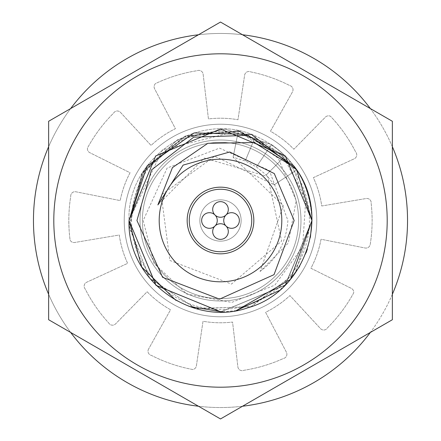 <?xml version="1.0" encoding="UTF-8"?>
<svg xmlns="http://www.w3.org/2000/svg" width="441" height="441" viewBox="0 0 441 441"><rect width="100%" height="100%" fill="white"/><g stroke="black" fill="none" stroke-linecap="round" stroke-linejoin="round"><path stroke-width="0.33" stroke-dasharray="2.21 1.65" d="M159.195 220.5A61.305 61.305 0 0 1 220.5 159.195A61.305 61.305 0 0 1 281.805 220.5A61.305 61.305 0 0 1 220.5 281.805A61.305 61.305 0 0 1 159.195 220.5M241.133 220.5A20.633 20.633 0 0 0 220.5 199.867A20.633 20.633 0 0 0 199.867 220.5A20.633 20.633 0 0 0 220.5 241.133A20.633 20.633 0 0 0 241.133 220.5A20.633 20.633 0 0 0 220.5 199.867A20.633 20.633 0 0 0 199.867 220.5A20.633 20.633 0 0 0 220.5 241.133A20.633 20.633 0 0 0 241.133 220.5M253.834 220.5A33.334 33.334 0 0 1 220.5 253.834A33.334 33.334 0 0 1 187.166 220.5A33.334 33.334 0 0 1 220.5 187.166A33.334 33.334 0 0 1 253.834 220.5M237.908 130.712A91.463 91.463 0 0 1 240.339 131.214L185.082 136.175L142.856 172.161L129.202 225.941L149.146 277.72L195.357 308.441L250.824 306.787L295.128 273.376L311.963 220.5L295.31 273.122L251.409 306.583L196.256 308.689L149.929 278.679L129.307 227.484L141.886 173.754L183.087 137.041L237.908 130.712L278.254 158.253L296.192 200.661L288.304 243.046L260.069 271.458L283.293 205.688L233.118 157.228L245.251 160.921L256.43 166.913L266.215 174.972L274.236 184.796L296.683 169.884L294.114 166.218M129.037 220.5L155.596 156.059L220.412 129.037L285.173 155.833L311.963 220.5L285.382 156.037L220.489 129.037L155.684 155.971L129.037 220.5L155.866 155.783L220.55 129.037L285.073 155.728L311.963 220.5C311.5 195.291 302.62 173.782 285.31 155.96C302.62 173.782 311.5 195.291 311.963 220.5L285.073 155.728L220.55 129.037L155.866 155.783L129.037 220.5L155.86 155.794L220.632 129.037L285.399 156.053L311.963 220.5L285.173 155.833L220.412 129.037L155.596 156.059L129.037 220.5L144.62 169.427L185.54 135.982L238.631 130.856L285.31 155.96L238.631 130.856L185.54 135.982L144.62 169.427L129.037 220.5L155.634 156.026L220.511 129.037L285.338 155.993L311.963 220.5L285.399 156.053L220.632 129.037L155.86 155.794L129.037 220.5L155.656 155.998L220.395 129.037L285.195 155.849L311.963 220.5C310.949 188.224 297.438 162.9 271.435 144.532C297.438 162.9 310.949 188.224 311.963 220.5L285.338 155.993L220.511 129.037L155.634 156.026L129.037 220.5L155.888 155.767L220.428 129.037L285.162 155.816L311.963 220.5L285.195 155.849L220.395 129.037L155.656 155.998L129.037 220.5L142.239 173.159L177.453 139.808L225.219 129.158L271.435 144.532L225.219 129.158L177.453 139.808L142.239 173.159L129.037 220.5L155.772 155.882L220.533 129.037L285.404 156.059L311.963 220.5L285.162 155.816L220.428 129.037L155.888 155.767L129.037 220.5L155.601 156.053L220.5 129.037L285.272 155.927L311.963 220.5C310.117 180.937 291.33 152.779 255.587 136.037C291.33 152.779 310.117 180.937 311.963 220.5L285.404 156.059L220.533 129.037L155.772 155.882L129.037 220.5L155.949 155.712L220.5 129.037L285.057 155.712L311.963 220.5L285.272 155.927L220.5 129.037L155.601 156.053L129.037 220.5C126.451 157.613 198.77 109.677 255.587 136.037C198.77 109.677 126.451 157.613 129.037 220.5L155.794 155.86L220.395 129.037L285.195 155.849L311.963 220.5L285.057 155.712L220.5 129.037L155.949 155.712L129.037 220.5L155.695 155.96L220.489 129.037L285.388 156.042L311.963 220.5L285.195 155.849L220.395 129.037L155.794 155.86L129.037 220.5L162.349 149.901L238.388 130.806L291.319 162.619L311.963 220.5L285.388 156.042L220.489 129.037L155.695 155.96L129.037 220.5L155.645 284.991L220.5 311.963L285.355 284.991L311.963 220.5L291.319 162.619L238.388 130.806L162.349 149.901L129.037 220.5L155.905 285.25L220.528 311.963L285.046 285.294L311.963 220.5L285.107 155.761L220.572 129.037L155.844 155.811L129.037 220.5L155.623 284.969L220.373 311.963L285.156 285.189L311.963 220.5L285.156 285.189L220.373 311.963L155.623 284.969L129.037 220.5L155.855 285.2L220.621 311.963L285.399 284.947L311.963 220.5L285.355 284.991L220.5 311.963L155.645 284.991L129.037 220.5L155.855 285.2L220.561 311.963L285.09 285.255L311.963 220.5L285.118 285.233L220.456 311.963L155.943 285.283L129.037 220.5L155.596 284.941L220.439 311.963L285.2 285.145L311.963 220.5L285.09 285.255L220.561 311.963L155.855 285.2L129.037 220.5L155.943 285.283L220.456 311.963L285.118 285.233L311.963 220.5L285.399 284.947L220.621 311.963L155.855 285.2L129.037 220.5L155.679 285.024L220.489 311.963L285.377 284.963L311.963 220.5L285.2 285.145L220.439 311.963L155.596 284.941L129.037 220.5L155.811 285.156L220.594 311.963L285.173 285.173L311.963 220.5L285.062 285.283L220.489 311.963L155.954 285.294L129.037 220.5L155.8 285.145L220.483 311.963L285.255 285.084L311.963 220.5L285.377 284.963L220.489 311.963L155.679 285.024L129.037 220.5L155.954 285.294L220.489 311.963L285.062 285.283L311.963 220.5L285.255 285.084L220.483 311.963L155.8 285.145L129.037 220.5L155.601 284.941L220.489 311.963L285.255 285.09L311.963 220.5L285.173 285.173L220.594 311.963L155.811 285.156L129.037 220.5L155.75 285.095L220.517 311.963L285.399 284.941L311.963 220.5L285.255 285.09L220.489 311.963L155.601 284.941L129.037 220.5L155.916 285.261L220.522 311.963L285.046 285.294L311.963 220.5L285.173 285.173L220.423 311.963L155.871 285.217L129.037 220.5L155.871 285.217L220.423 311.963L285.173 285.173L311.963 220.5L285.399 284.941L220.517 311.963L155.75 285.095L129.037 220.5L155.717 285.057L220.483 311.963L285.2 285.145L311.963 220.5L285.046 285.294L220.522 311.963L155.916 285.261L129.037 220.5C126.832 279.544 191.063 327.239 246.949 308.055C304.108 293.1 331.18 217.81 296.683 169.884L274.236 184.796L214.701 156.241L161.241 194.994L169.846 260.46L231.508 284.07L281.639 241.1L267.737 176.554L204.354 158.032L157.884 204.944M310.403 237.313L307.349 249.171M306.076 252.787L299.687 266.265M290.299 279.605L279.412 290.465M236.326 310.585L222.479 311.941M189.024 306.374L175.849 300.321M236.277 310.591L221.035 311.958M260.069 271.458C277.086 259.021 286.358 242.032 287.89 220.5L269.368 170.524L219.502 148.121L167.161 168.004L143.204 220.5L154.008 263.343L186.83 294.053L231.773 302.405L274.892 285.107L302.581 246.883L305.822 199.062L282.979 156.103L240.339 131.214M220.5 251.75A31.25 31.25 0 0 1 189.25 220.5A31.25 31.25 0 0 1 220.5 189.25A31.25 31.25 0 0 1 251.75 220.5A31.25 31.25 0 0 1 220.5 251.75A31.25 31.25 0 0 1 189.25 220.5A31.25 31.25 0 0 1 220.5 189.25A31.25 31.25 0 0 1 251.75 220.5A31.25 31.25 0 0 1 220.5 251.75A31.25 31.25 0 0 1 189.25 220.5A31.25 31.25 0 0 1 220.5 189.25A31.25 31.25 0 0 1 251.75 220.5A31.25 31.25 0 0 1 220.5 251.75A31.25 31.25 0 0 1 189.25 220.5A31.25 31.25 0 0 1 220.5 189.25A31.25 31.25 0 0 1 251.75 220.5A31.25 31.25 0 0 1 220.5 251.75M220.5 201.642A7.811 7.811 0 0 0 212.689 209.453A7.811 7.811 0 0 0 220.5 217.264A7.811 7.811 0 0 0 228.311 209.453A7.811 7.811 0 0 0 220.5 201.642A7.811 7.811 0 0 0 212.689 209.453A7.811 7.811 0 0 0 220.5 217.264A7.811 7.811 0 0 0 228.311 209.453A7.811 7.811 0 0 0 220.5 201.642A7.811 7.811 0 0 1 226.024 214.976A7.811 7.811 0 0 1 213.284 206.465A7.811 7.811 0 0 1 220.5 201.642A7.811 7.811 0 0 0 212.689 209.453A7.811 7.811 0 0 0 220.5 217.264A7.811 7.811 0 0 0 228.311 209.453A7.811 7.811 0 0 0 220.5 201.642M220.5 223.736A7.811 7.811 0 0 0 212.689 231.547A7.811 7.811 0 0 0 220.5 239.358A7.811 7.811 0 0 0 228.311 231.547A7.811 7.811 0 0 0 220.5 223.736A7.811 7.811 0 0 0 212.689 231.547A7.811 7.811 0 0 0 220.5 239.358A7.811 7.811 0 0 0 228.311 231.547A7.811 7.811 0 0 0 220.5 223.736A7.811 7.811 0 0 1 227.716 234.535A7.811 7.811 0 0 1 213.284 234.535A7.811 7.811 0 0 1 220.5 223.736A7.811 7.811 0 0 0 212.689 231.547A7.811 7.811 0 0 0 220.5 239.358A7.811 7.811 0 0 0 228.311 231.547A7.811 7.811 0 0 0 220.5 223.736M231.547 212.689A7.811 7.811 0 0 0 223.736 220.5A7.811 7.811 0 0 0 231.547 228.311A7.811 7.811 0 0 0 239.358 220.5A7.811 7.811 0 0 0 231.547 212.689A7.811 7.811 0 0 0 223.736 220.5A7.811 7.811 0 0 0 231.547 228.311A7.811 7.811 0 0 0 239.358 220.5A7.811 7.811 0 0 0 231.547 212.689A7.811 7.811 0 0 1 239.358 220.5A7.811 7.811 0 0 1 226.024 226.024A7.811 7.811 0 0 1 231.547 212.689A7.811 7.811 0 0 0 223.736 220.5A7.811 7.811 0 0 0 231.547 228.311A7.811 7.811 0 0 0 239.358 220.5A7.811 7.811 0 0 0 231.547 212.689M209.453 212.689A7.811 7.811 0 0 0 201.642 220.5A7.811 7.811 0 0 0 209.453 228.311A7.811 7.811 0 0 0 217.264 220.5A7.811 7.811 0 0 0 209.453 212.689A7.811 7.811 0 0 0 201.642 220.5A7.811 7.811 0 0 0 209.453 228.311A7.811 7.811 0 0 0 217.264 220.5A7.811 7.811 0 0 0 209.453 212.689A7.811 7.811 0 0 1 214.976 226.024A7.811 7.811 0 0 1 201.642 220.5A7.811 7.811 0 0 1 209.453 212.689A7.811 7.811 0 0 0 201.642 220.5A7.811 7.811 0 0 0 209.453 228.311A7.811 7.811 0 0 0 217.264 220.5A7.811 7.811 0 0 0 209.453 212.689M148.562 349.063A4.327 4.327 0 0 0 151.428 355.407A151.693 151.693 0 0 0 192.772 369.519A4.327 4.327 0 0 0 196.377 365.881L203.02 321.268A102.273 102.273 0 0 0 232.556 322.062L237.875 366.862A4.327 4.327 0 0 0 243.994 370.28A151.693 151.693 0 0 0 283.392 358.489A4.327 4.327 0 0 0 286.407 352.238L265.587 312.3A102.273 102.273 0 0 0 289.946 295.58L320.513 328.622A4.327 4.327 0 0 0 327.415 327.889A151.539 151.539 0 0 0 353.682 292.874A4.327 4.327 0 0 0 351.328 288.375L310.933 268.266A102.273 102.273 0 0 0 321.042 239.254L365.098 248.002A4.327 4.327 0 0 0 370.214 244.441A151.539 151.539 0 0 0 371.168 203.329A4.327 4.327 0 0 0 366.157 198.527L321.737 205.986A102.273 102.273 0 0 0 313.364 177.651L354.233 158.793A4.327 4.327 0 0 0 355.672 152.007A151.539 151.539 0 0 0 330.552 116.325A4.327 4.327 0 0 0 325.419 117.113L293.871 149.251A102.273 102.273 0 0 0 270.443 131.247L292.477 91.871A4.327 4.327 0 0 0 289.693 85.543A151.528 151.528 0 0 0 250.725 71.9A4.327 4.327 0 0 0 244.617 75.185L237.98 119.731A102.273 102.273 0 0 0 208.444 118.938L203.136 74.198A4.327 4.327 0 0 0 197.226 70.687A151.528 151.528 0 0 0 155.535 83.553A4.327 4.327 0 0 0 154.598 88.768L175.413 128.7A102.273 102.273 0 0 0 151.054 145.42L120.487 112.378A4.327 4.327 0 0 0 113.585 113.111A151.539 151.539 0 0 0 87.516 147.928A4.327 4.327 0 0 0 89.826 152.696L130.067 172.734A102.273 102.273 0 0 0 120.184 200.583L75.896 191.785A4.327 4.327 0 0 0 70.736 196.322A151.787 151.787 0 0 0 70.086 240.025A4.327 4.327 0 0 0 74.738 242.489L119.263 235.014A102.273 102.273 0 0 0 127.636 263.349L86.668 282.251A4.327 4.327 0 0 0 85.207 289.009A151.787 151.787 0 0 0 108.701 322.955A4.327 4.327 0 0 0 115.575 323.887L147.129 291.749A102.273 102.273 0 0 0 170.557 309.753L148.562 349.063A4.327 4.327 0 0 0 151.428 355.407A151.693 151.693 0 0 0 192.772 369.519A4.327 4.327 0 0 0 196.377 365.881L203.02 321.268A102.273 102.273 0 0 0 232.556 322.062L237.875 366.862A4.327 4.327 0 0 0 243.994 370.28A151.693 151.693 0 0 0 283.392 358.489A4.327 4.327 0 0 0 286.407 352.238L265.587 312.3A102.273 102.273 0 0 0 289.946 295.58L320.513 328.622A4.327 4.327 0 0 0 327.415 327.889A151.539 151.539 0 0 0 353.682 292.874A4.327 4.327 0 0 0 351.328 288.375L310.933 268.266A102.273 102.273 0 0 0 321.042 239.254L365.098 248.002A4.327 4.327 0 0 0 370.214 244.441A151.539 151.539 0 0 0 371.168 203.329A4.327 4.327 0 0 0 366.157 198.527L321.737 205.986A102.273 102.273 0 0 0 313.364 177.651L354.233 158.793A4.327 4.327 0 0 0 355.672 152.007A151.539 151.539 0 0 0 330.552 116.325A4.327 4.327 0 0 0 325.419 117.113L293.871 149.251A102.273 102.273 0 0 0 270.443 131.247L292.477 91.871A4.327 4.327 0 0 0 289.693 85.543A151.528 151.528 0 0 0 250.725 71.9A4.327 4.327 0 0 0 244.617 75.185L237.98 119.731A102.273 102.273 0 0 0 208.444 118.938L203.136 74.198A4.327 4.327 0 0 0 197.226 70.687A151.528 151.528 0 0 0 155.535 83.553A4.327 4.327 0 0 0 154.598 88.768L175.413 128.7A102.273 102.273 0 0 0 151.054 145.42L120.487 112.378A4.327 4.327 0 0 0 113.585 113.111A151.539 151.539 0 0 0 87.516 147.928A4.327 4.327 0 0 0 89.826 152.696L130.067 172.734A102.273 102.273 0 0 0 120.184 200.583L75.896 191.785A4.327 4.327 0 0 0 70.736 196.322A151.787 151.787 0 0 0 70.086 240.025A4.327 4.327 0 0 0 74.738 242.489L119.263 235.014A102.273 102.273 0 0 0 127.636 263.349L86.668 282.251A4.327 4.327 0 0 0 85.207 289.009A151.787 151.787 0 0 0 108.701 322.955A4.327 4.327 0 0 0 115.575 323.887L147.129 291.749A102.273 102.273 0 0 0 170.557 309.753L148.562 349.063M48.637 146.699A187.039 187.039 0 0 1 70.654 108.563M198.483 34.762A187.039 187.039 0 0 1 242.517 34.762M370.346 108.563A187.039 187.039 0 0 1 392.363 146.699M392.363 294.301A187.039 187.039 0 0 1 370.346 332.437M242.517 406.238A187.039 187.039 0 0 1 198.483 406.238M70.654 332.437A187.039 187.039 0 0 1 48.637 294.301M33.461 220.5A187.039 187.039 0 0 1 220.5 33.461A187.039 187.039 0 0 1 407.539 220.5A187.039 187.039 0 0 1 220.5 407.539A187.039 187.039 0 0 1 33.461 220.5M220.5 22.05L392.363 121.275L392.363 319.725L220.5 418.95L48.637 319.725L48.637 121.275L220.5 22.05L48.637 121.275L48.637 319.725L220.5 418.95L392.363 319.725L392.363 121.275L220.5 22.05L392.363 121.275L392.363 319.725L220.5 418.95L48.637 319.725L48.637 121.275L220.5 22.05M220.5 387.198A166.698 166.698 0 0 0 387.198 220.5A166.698 166.698 0 0 0 220.5 53.802A166.698 166.698 0 0 0 53.802 220.5A166.698 166.698 0 0 0 220.5 387.198A166.698 166.698 0 0 1 53.802 220.5A166.698 166.698 0 0 1 220.5 53.802A166.698 166.698 0 0 1 387.198 220.5A166.698 166.698 0 0 1 220.5 387.198A166.698 166.698 0 0 1 53.802 220.5A166.698 166.698 0 0 1 220.5 53.802A166.698 166.698 0 0 1 387.198 220.5A166.698 166.698 0 0 1 220.5 387.198M220.5 131.583A88.917 88.917 0 0 0 131.583 220.5A88.917 88.917 0 0 0 220.5 309.417A88.917 88.917 0 0 0 309.417 220.5A88.917 88.917 0 0 0 220.5 131.583A88.917 88.917 0 0 1 309.417 220.5A88.917 88.917 0 0 1 220.5 309.417A88.917 88.917 0 0 1 131.583 220.5A88.917 88.917 0 0 1 220.5 131.583M220.5 300.988A80.488 80.488 0 0 1 140.012 220.5A80.488 80.488 0 0 1 220.5 140.012A80.488 80.488 0 0 1 300.988 220.5A80.488 80.488 0 0 1 220.5 300.988A80.488 80.488 0 0 0 300.988 220.5A80.488 80.488 0 0 0 220.5 140.012A80.488 80.488 0 0 0 140.012 220.5A80.488 80.488 0 0 0 220.5 300.988M220.5 124.23A96.27 96.27 0 0 0 124.23 220.5A96.27 96.27 0 0 0 220.5 316.77A96.27 96.27 0 0 0 316.77 220.5A96.27 96.27 0 0 0 220.5 124.23A96.27 96.27 0 0 0 124.23 220.5A96.27 96.27 0 0 0 220.5 316.77A96.27 96.27 0 0 0 316.77 220.5A96.27 96.27 0 0 0 220.5 124.23A96.27 96.27 0 0 0 124.23 220.5A96.27 96.27 0 0 0 220.5 316.77A96.27 96.27 0 0 0 316.77 220.5A96.27 96.27 0 0 0 220.5 124.23A96.27 96.27 0 0 0 124.23 220.5A96.27 96.27 0 0 0 220.5 316.77A96.27 96.27 0 0 0 316.77 220.5A96.27 96.27 0 0 0 220.5 124.23A96.27 96.27 0 0 0 124.23 220.5A96.27 96.27 0 0 0 220.5 316.77A96.27 96.27 0 0 0 316.77 220.5A96.27 96.27 0 0 0 220.5 124.23A96.27 96.27 0 0 1 316.77 220.5A96.27 96.27 0 0 1 220.5 316.77A96.27 96.27 0 0 1 124.23 220.5A96.27 96.27 0 0 1 220.5 124.23A96.27 96.27 0 0 1 316.77 220.5A96.27 96.27 0 0 1 220.5 316.77A96.27 96.27 0 0 1 124.23 220.5A96.27 96.27 0 0 1 220.5 124.23A96.27 96.27 0 0 1 316.77 220.5A96.27 96.27 0 0 1 220.5 316.77A96.27 96.27 0 0 1 124.23 220.5A96.27 96.27 0 0 1 220.5 124.23A96.27 96.27 0 0 1 316.77 220.5A96.27 96.27 0 0 1 220.5 316.77A96.27 96.27 0 0 1 124.23 220.5A96.27 96.27 0 0 1 220.5 124.23A96.27 96.27 0 0 1 316.77 220.5A96.27 96.27 0 0 1 220.5 316.77A96.27 96.27 0 0 1 124.23 220.5A96.27 96.27 0 0 1 220.5 124.23M220.5 298.618A78.118 78.118 0 0 0 298.618 220.5A78.118 78.118 0 0 0 220.5 142.382A78.118 78.118 0 0 0 142.382 220.5A78.118 78.118 0 0 0 220.5 298.618A78.118 78.118 0 0 0 298.618 220.5A78.118 78.118 0 0 0 220.5 142.382A78.118 78.118 0 0 0 142.382 220.5A78.118 78.118 0 0 0 220.5 298.618A78.118 78.118 0 0 0 298.618 220.5A78.118 78.118 0 0 0 220.5 142.382A78.118 78.118 0 0 0 142.382 220.5A78.118 78.118 0 0 0 220.5 298.618A78.118 78.118 0 0 0 298.618 220.5A78.118 78.118 0 0 0 220.5 142.382A78.118 78.118 0 0 0 142.382 220.5A78.118 78.118 0 0 0 220.5 298.618A78.118 78.118 0 0 1 142.382 220.5A78.118 78.118 0 0 1 220.5 142.382A78.118 78.118 0 0 1 298.618 220.5A78.118 78.118 0 0 1 220.5 298.618A78.118 78.118 0 0 1 142.382 220.5A78.118 78.118 0 0 1 220.5 142.382A78.118 78.118 0 0 1 298.618 220.5A78.118 78.118 0 0 1 220.5 298.618A78.118 78.118 0 0 1 142.382 220.5A78.118 78.118 0 0 1 220.5 142.382A78.118 78.118 0 0 1 298.618 220.5A78.118 78.118 0 0 1 220.5 298.618A78.118 78.118 0 0 1 142.382 220.5A78.118 78.118 0 0 1 220.5 142.382A78.118 78.118 0 0 1 298.618 220.5A78.118 78.118 0 0 1 220.5 298.618M233.118 157.228L238.388 130.806L233.118 157.228M255.587 136.037L245.251 160.921L255.587 136.037M256.43 166.913L271.435 144.532L256.43 166.913M266.215 174.972L285.31 155.96L266.215 174.972"/><path stroke-width="0.66" d="M253.834 220.5A33.334 33.334 0 0 0 220.5 187.166A33.334 33.334 0 0 0 187.166 220.5A33.334 33.334 0 0 0 220.5 253.834A33.334 33.334 0 0 0 253.834 220.5M281.805 220.5A61.305 61.305 0 0 1 220.5 281.805A61.305 61.305 0 0 1 159.195 220.5A61.305 61.305 0 0 1 220.5 159.195A61.305 61.305 0 0 1 281.805 220.5M136.942 220.5L162.597 277.301L219.579 299.141L274.026 274.66L294.153 220.5L274.258 173.528L229.767 151.996L183.12 165.099L157.884 204.944L172.431 167.635L207.854 143.303L254.22 142.542L295.558 168.242A91.463 91.463 0 0 0 294.114 166.218L248.145 135.37L193.737 137.157L151.456 169.983L136.942 220.5M175.849 300.321L141.77 267.048L129.037 220.5L155.684 155.971L220.489 129.037L285.382 156.037L311.963 220.5L310.403 237.313M307.349 249.171L306.076 252.787M299.687 266.265L290.299 279.605M279.412 290.465L236.326 310.585M222.479 311.941L189.024 306.374M221.035 311.958L156.097 285.443L129.037 220.5L147.068 165.97L194.079 132.934L251.502 134.45L296.683 169.884L311.963 220.5L290.459 279.418L236.277 310.591M129.037 220.5C126.788 279.936 191.868 327.713 247.897 307.763C305.282 292.102 331.356 215.704 295.558 168.242M220.5 189.25A31.25 31.25 0 0 1 251.75 220.5A31.25 31.25 0 0 1 220.5 251.75A31.25 31.25 0 0 1 189.25 220.5A31.25 31.25 0 0 1 220.5 189.25M214.976 214.976A7.811 7.811 0 0 0 227.716 206.465A7.811 7.811 0 0 0 213.284 206.465A7.811 7.811 0 0 0 214.976 214.976A7.811 7.811 0 0 0 201.642 220.5A7.811 7.811 0 0 0 214.976 226.024A7.811 7.811 0 0 0 220.5 239.358A7.811 7.811 0 0 0 226.024 226.024A7.811 7.811 0 0 0 214.976 226.024A7.811 7.811 0 0 0 214.976 214.976M226.024 226.024A7.811 7.811 0 0 0 239.358 220.5A7.811 7.811 0 0 0 226.024 214.976A7.811 7.811 0 0 0 226.024 226.024M48.637 294.301A187.039 187.039 0 0 1 48.637 146.699M70.654 108.563A187.039 187.039 0 0 1 198.483 34.762M242.517 34.762A187.039 187.039 0 0 1 370.346 108.563M392.363 146.699A187.039 187.039 0 0 1 392.363 294.301M370.346 332.437A187.039 187.039 0 0 1 242.517 406.238M198.483 406.238A187.039 187.039 0 0 1 70.654 332.437M220.5 22.05L48.637 121.275L48.637 319.725L220.5 418.95L392.363 319.725L392.363 121.275L220.5 22.05M220.5 53.802A166.698 166.698 0 0 0 53.802 220.5A166.698 166.698 0 0 0 220.5 387.198A166.698 166.698 0 0 0 387.198 220.5A166.698 166.698 0 0 0 220.5 53.802"/></g></svg>
